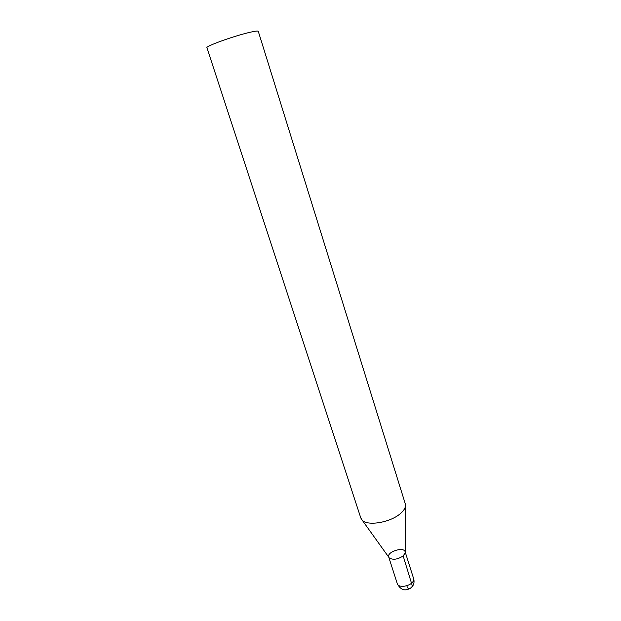 <?xml version="1.0" encoding="UTF-8"?>
<svg xmlns="http://www.w3.org/2000/svg" width="621" height="621" viewBox="0 0 621 621"><rect width="100%" height="100%" fill="white"/><g stroke="black" fill="none" stroke-linecap="round" stroke-linejoin="round"><path stroke-width="0.93" d="M248.641 32.61C232.689 36.391 205.233 46.373 206.933 47.708L360.832 518.061L362.284 520.282C367.64 526.173 389.615 522.641 399.808 514.079C402.998 511.494 404.861 508.979 405.397 506.519L405.296 503.872L258.274 31.322C257.94 30.716 254.726 31.143 248.641 32.61M405.397 506.519L405.202 552.938L405.202 552.046L405.202 552.938L403.161 555.919C397.789 559.451 393.178 560.15 389.336 558.007L388.8 557.262M405.14 551.782C403.821 546.356 386.642 551.836 388.715 557.029M388.808 557.278L362.284 520.282M406.895 585.657C407.562 590.843 412.437 588.452 412.165 585.37L403.161 555.919M411.754 583.018C407.578 586.946 398.185 587.513 397.378 583.926C401.003 590.501 405.808 591.603 411.808 587.233C413.928 584.741 414.549 581.9 413.656 578.725C414.028 580.092 413.4 581.52 411.754 583.018M388.777 557.231L397.378 583.926M405.202 551.991L413.656 578.725"/></g></svg>
